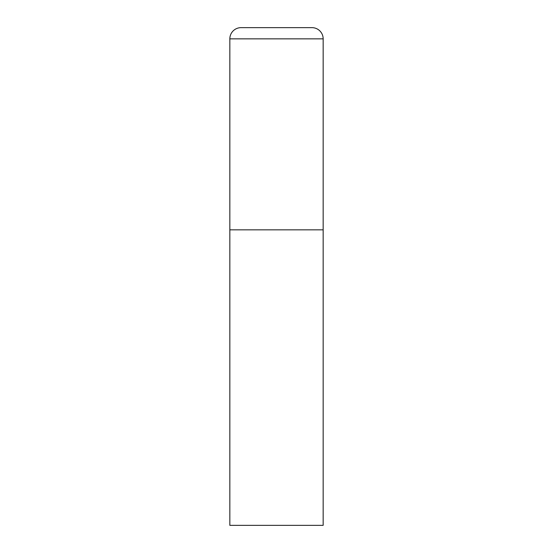 <?xml version="1.0" encoding="UTF-8"?>
<svg xmlns="http://www.w3.org/2000/svg" width="553" height="553" viewBox="0 0 553 553"><rect width="100%" height="100%" fill="white"/><g stroke="black" fill="none" stroke-linecap="round" stroke-linejoin="round"><path stroke-width="0.41" stroke-dasharray="2.77 2.07" d="M311.961 27.65L241.039 27.65M323.159 229.841L229.841 229.841L323.159 229.841M229.841 525.35L323.159 525.35M323.159 38.848L229.841 38.848"/><path stroke-width="0.83" d="M229.841 38.848L229.841 525.35L323.159 525.35L323.159 229.841L229.841 229.841L323.159 229.841L323.159 38.848A11.198 11.198 0 0 0 311.961 27.65L241.039 27.65A11.198 11.198 0 0 0 229.841 38.848L323.159 38.848"/></g></svg>
